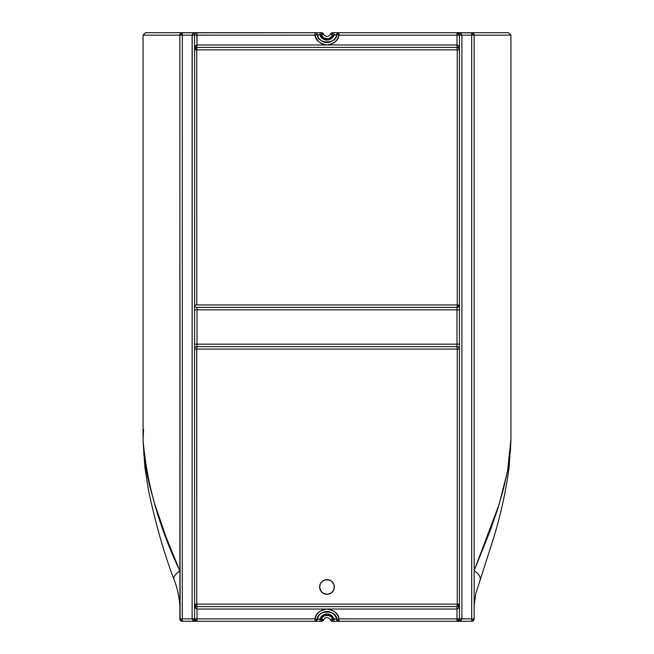 <?xml version="1.0" encoding="UTF-8"?>
<svg xmlns="http://www.w3.org/2000/svg" width="654" height="654" viewBox="0 0 654 654"><rect width="100%" height="100%" fill="white"/><g stroke="black" fill="none" stroke-linecap="round" stroke-linejoin="round"><path stroke-width="0.98" d="M331.055 580.826A7.357 7.357 0 0 0 329.142 579.926L331.668 581.275L333.793 584.145L334.325 587.693L333.115 591.061L330.466 593.456L327.719 594.29L324.18 593.758L321.31 591.633L319.675 587.684L320.198 584.153L321.801 581.758L324.188 580.163L327 579.607L329.812 580.172L332.199 581.758L333.793 584.145L334.325 586.246A7.357 7.357 0 0 0 333.131 582.902M334.358 586.924A7.357 7.357 0 0 0 334.325 586.27M333.107 582.853A7.357 7.357 0 0 0 332.224 581.782M332.183 581.741A7.357 7.357 0 0 0 331.128 580.875M327.703 579.64A7.357 7.357 0 0 0 327.025 579.607M328.439 579.746L327 579.607A7.357 7.357 0 0 0 325.569 579.746L329.812 580.172M325.553 579.755A7.357 7.357 0 0 0 324.899 579.91M324.825 579.934A7.357 7.357 0 0 0 323.55 580.466M323.509 580.49A7.357 7.357 0 0 0 322.373 581.242M322.299 581.308A7.357 7.357 0 0 0 321.825 581.733M321.776 581.79A7.357 7.357 0 0 0 320.215 584.12M320.19 584.186A7.357 7.357 0 0 0 319.978 584.774M319.945 584.88A7.357 7.357 0 0 0 319.642 586.965L320.198 584.153L321.31 582.297L323.534 580.474L325.561 579.746M459.427 604.37L458.716 607.599L456.983 609.038L456.983 618.847L459.435 618.847L459.435 604.133L457.252 604.133L456.983 606.585L457.252 604.133L196.748 604.133L196.748 349.072L194.565 349.072L194.565 604.133L196.748 604.133L197.018 606.585L456.983 606.585L459.435 604.133L459.435 349.072L457.252 349.072L457.252 604.133L457.252 349.072L196.748 349.072L196.748 604.133L459.435 604.133C459.288 607.108 458.47 608.743 456.983 609.038L327 609.038C319.634 610.419 315.629 613.689 314.983 618.847L314.983 621.3L182.303 621.3L180.856 620.826L179.899 619.33L179.85 35.153L180.291 33.755L181.395 32.872L180.291 33.755L179.85 35.153A2.453 2.453 0 0 1 182.303 32.7L145.515 32.7L182.303 32.7L181.845 32.741L182.303 32.7L182.303 35.153L194.565 35.153L194.565 49.867C194.712 46.892 195.53 45.257 197.018 44.962L196.748 49.867L457.252 49.867L456.983 47.415L197.018 47.415L194.565 49.867L196.748 49.867L197.018 44.962L327 44.962C334.366 43.581 338.371 40.311 339.017 35.153L336.614 34.662C337.276 44.3 316.724 44.3 317.386 34.662L314.983 35.153C315.629 40.311 319.634 43.581 327 44.962L456.983 44.962C458.47 45.257 459.288 46.892 459.435 49.867A2.453 2.453 0 0 0 456.983 47.415L457.252 49.867L459.435 49.867L196.748 49.867L196.748 304.928L457.252 304.928L457.252 49.867L457.252 304.928L459.435 304.928L459.427 49.63M508.469 32.7L471.697 32.7L473.398 33.387L474.15 35.153L510.938 35.153L508.485 32.7L339.017 32.7L336.614 34.662A9.81 9.81 0 0 1 317.386 34.662L321.384 35.153L323.64 37.826L327 38.831L329.583 38.259L332.207 35.937L332.616 35.153L330.368 34.171A3.679 3.679 0 0 1 323.632 34.171L321.384 35.153L321.384 32.7L182.303 32.7L179.85 35.153L180.112 619.951M179.85 606.184C179.163 596.334 177.193 587.366 173.948 579.272C163.999 553.178 155.505 523.453 148.466 490.083L144.845 467.128L143.062 439.684L143.929 454.857L146.3 470.594L149.913 486.838L154.507 503.351L165.969 536.844L179.85 570.893A24.525 7.766 160 0 0 173.939 579.248A24.525 7.766 -20 0 1 179.85 570.893C158.799 526.454 146.537 482.717 143.062 439.684L143.062 35.153L143.062 439.684L143.553 429.416M329.583 615.741L327 615.169L324.417 615.741L328.749 615.422L331.063 616.706L332.616 618.847L333.941 618.847A7.357 7.357 0 0 0 320.059 618.847L317.386 619.338C316.724 609.7 337.276 609.7 336.614 619.338L339.017 618.847C338.371 613.689 334.366 610.419 327 609.038L197.018 609.038C195.53 608.743 194.712 607.108 194.565 604.133A2.453 2.453 0 0 0 197.018 606.585L196.748 604.133L194.573 604.37M510.938 439.374L507.529 471.272L499.141 504.275L474.15 570.672A24.525 7.766 20 0 1 480.061 579.027A24.525 7.766 -160 0 0 474.15 570.672L490.598 529.691L497.506 509.515L503.318 489.593L507.774 469.948L510.422 450.974L510.938 439.463L509.098 467.373C506.024 490.533 500.923 513.897 493.795 537.449L475.695 593.955L474.15 605.964M472.605 32.872L456.983 32.7L456.983 35.153L459.435 35.153L456.983 32.7C459.958 32.847 461.593 33.665 461.887 35.153L459.435 35.153L461.887 35.153L461.887 618.847L459.435 618.847L459.435 604.133A2.453 2.453 0 0 1 456.983 606.585L456.983 609.038L456.983 606.585L197.018 606.585L197.018 609.038L197.018 606.585A2.453 2.453 0 0 1 194.565 604.133L194.565 618.847L182.303 618.847L182.303 35.153L143.062 35.153L192.113 35.153C192.407 33.665 194.042 32.847 197.018 32.7A2.453 2.453 0 0 0 194.565 35.153L197.018 35.153L192.113 35.153L192.113 618.847L192.211 34.67L193.551 33.419L197.018 32.7L197.018 35.153L314.983 35.153L317.386 34.662A2.453 2.453 0 0 0 314.983 32.7L315.58 37.164L318.457 41.504L321.907 43.859L327 44.962L331.12 44.251L334.758 42.199L337.497 39.044L339.017 35.153L456.983 35.153L456.983 44.962L458.716 46.401L459.435 49.867L459.435 35.153L456.983 35.153L456.983 47.415L456.983 44.962L197.018 44.962L196.78 32.708M193.461 620.54L194.778 619.853M350.74 621.3L350.242 621.251M473.913 619.902L474.15 618.847L473.496 620.515L471.697 621.3L339.017 621.3L339.017 618.847L336.614 619.338L333.941 618.847L331.251 615.291L327 613.942L323.722 614.711L320.517 617.809L320.059 618.847L323.632 619.829A2.453 2.453 0 0 1 321.384 621.3L321.793 618.063L324.417 615.741M196.78 621.292L193.551 620.581L192.113 618.847L182.303 618.847L182.303 621.3L181.771 621.243L197.018 621.3C194.042 621.153 192.407 620.335 192.113 618.847L194.565 618.847L197.018 621.3L321.384 621.3L323.632 619.829A3.679 3.679 0 0 1 330.368 619.829L332.616 618.847A6.131 6.131 0 0 0 321.384 618.847L321.384 621.3L315.089 621.3M459.141 620.008L459.435 618.847L339.017 618.847L337.497 614.956L334.758 611.801L331.12 609.749L327 609.038L456.983 609.038L456.983 621.3L459.435 618.847L474.15 618.847L474.15 35.153L473.022 33.084L474.15 35.153L510.938 35.153L510.938 439.463M457.22 32.708L460.449 33.419L461.887 35.153L471.697 35.153L461.887 35.153L461.887 618.847C461.593 620.335 459.958 621.153 456.983 621.3L471.697 621.3L471.697 32.7A2.453 2.453 0 0 1 474.15 35.153L474.15 618.847A2.453 2.453 0 0 1 471.697 621.3L474.142 619.068M339.017 621.3L332.616 621.3A2.453 2.453 0 0 1 330.368 619.829L332.616 621.3L332.616 618.847L330.368 619.829A3.679 3.679 0 0 0 323.632 619.829L321.384 618.847L317.386 619.338L314.983 618.847L317.386 619.338A9.81 9.81 0 0 1 336.614 619.338L339.017 621.3A2.453 2.453 0 0 1 336.614 619.338L332.616 618.847L332.616 621.3L333.941 621.3L333.941 618.847L333.941 621.3L456.983 621.3L456.983 618.847L339.017 618.847L339.017 621.3M474.15 35.153L471.697 32.7L471.697 35.153L474.15 35.153L471.697 35.153L471.697 621.3L473.733 620.213M472.752 621.063L473.169 620.809M339.017 32.7L332.616 32.7L332.616 35.153L336.614 34.662L339.017 35.153L339.017 32.7L339.017 35.153L456.983 35.153L456.983 32.7A2.453 2.453 0 0 1 459.435 35.153L458.716 33.419L456.983 32.7L333.941 32.7L333.941 35.153L332.118 37.989L329.232 39.714L327 40.057L322.749 38.709L320.059 35.153A7.357 7.357 0 0 0 333.941 35.153L336.614 34.662A2.453 2.453 0 0 1 339.017 32.7M330.368 34.171A2.453 2.453 0 0 1 332.616 32.7L330.368 34.171A3.679 3.679 0 0 1 323.632 34.171L321.384 35.153L321.384 32.7A2.453 2.453 0 0 1 323.632 34.171L321.384 32.7L320.059 32.7L320.059 35.153L321.384 35.153A6.131 6.131 0 0 0 332.616 35.153L333.941 35.153L333.941 32.7L332.616 32.7L332.616 35.153L330.368 34.171M179.899 34.654L180.054 34.18M181.616 32.798L314.983 32.7A2.453 2.453 0 0 1 317.386 34.662L320.059 35.153L320.059 32.7L314.983 32.7L314.983 35.153L197.018 35.153L197.018 44.962L195.284 46.401L194.565 49.867A2.453 2.453 0 0 1 197.018 47.415L195.284 48.134L194.565 49.867L194.565 304.928L196.748 304.928L196.748 49.867L194.565 49.867L194.565 35.153A2.453 2.453 0 0 1 197.018 32.7L196.077 32.888M180.291 620.254L180.856 620.826M182.303 621.3L182.303 618.847L179.85 618.847L182.303 621.3A2.453 2.453 0 0 1 179.85 618.847L182.303 618.847L182.303 32.7M181.845 32.741L181.395 32.872M334.039 584.831L334.358 586.965L333.793 589.785L332.199 592.172L329.812 593.767L326.992 594.322L324.18 593.758L321.793 592.164L320.198 589.777L319.642 586.965A7.357 7.357 0 0 0 319.773 588.347M458.143 606.291L459.435 604.133L459.435 35.153M197.018 47.415L456.983 47.415A2.453 2.453 0 0 1 459.435 49.867L459.018 48.502L457.465 47.464M456.983 606.585L458.348 606.168M314.983 621.3L317.386 619.338A2.453 2.453 0 0 1 314.983 621.3L314.983 618.847L197.018 618.847L197.018 621.3L197.018 609.038L327 609.038L322.88 609.749L319.242 611.801L316.503 614.956L314.983 618.847L194.565 618.847L197.018 618.847L197.018 609.038L195.284 607.599L194.573 604.615L196.535 606.536M194.565 618.847L195.284 620.581L197.018 621.3A2.453 2.453 0 0 1 194.565 618.847L194.565 49.867M325.251 38.578L328.749 38.578M459.018 620.213L459.435 618.847A2.453 2.453 0 0 1 456.983 621.3L457.22 621.292M474.15 618.847L461.887 618.847L460.449 620.581L457.923 621.112M320.059 621.3L320.059 618.847L320.059 621.3M321.384 621.3L321.384 618.847M194.753 34.212L194.614 34.67M321.384 32.7L321.384 35.153M322.97 34.458L323.632 34.171M456.983 344.168L456.983 346.62L197.018 346.62L197.018 344.168L456.983 344.168L197.018 344.168L197.018 309.832L456.983 309.832L456.983 344.168L459.435 344.168L459.435 304.928L194.565 304.928A2.453 2.453 0 0 0 197.018 307.38L456.983 307.38L456.983 309.832L197.018 309.832L197.018 307.38A2.453 2.453 0 0 1 194.565 304.928L194.565 309.832L197.018 309.832L197.018 307.38L456.983 307.38L457.252 304.928L456.983 307.38L459.435 304.928A2.453 2.453 0 0 1 456.983 307.38L456.983 309.832L459.435 309.832L456.983 309.832L456.983 346.62L197.018 346.62L197.018 309.832L194.565 309.832L194.565 344.168L197.018 344.168L194.565 344.168L194.565 349.072A2.453 2.453 0 0 1 197.018 346.62A2.453 2.453 0 0 0 194.565 349.072L196.748 349.072L197.018 346.62L196.748 349.072L457.252 349.072L456.983 346.62A2.453 2.453 0 0 1 459.435 349.072L459.435 344.168L456.983 344.168M459.435 349.072A2.453 2.453 0 0 0 456.983 346.62L457.252 349.072L459.435 349.072M319.798 588.453A7.357 7.357 0 0 0 320.19 589.761M320.509 590.431L320.885 591.053A7.357 7.357 0 0 1 320.517 590.448L320.207 589.777A7.357 7.357 0 0 0 320.501 590.407M320.893 591.061A7.357 7.357 0 0 0 322.88 593.055M322.945 593.104A7.357 7.357 0 0 0 324.147 593.742M324.212 593.775A7.357 7.357 0 0 0 326.975 594.322M322.913 593.08L327 594.322A7.357 7.357 0 0 0 329.093 594.02M329.158 593.995A7.357 7.357 0 0 0 329.779 593.775M329.845 593.75A7.357 7.357 0 0 0 331.063 593.096M331.104 593.072A7.357 7.357 0 0 0 331.635 592.679M331.684 592.638A7.357 7.357 0 0 0 332.649 591.674M332.714 591.6A7.357 7.357 0 0 0 333.466 590.48M333.507 590.39A7.357 7.357 0 0 0 334.202 588.453M334.227 588.363A7.357 7.357 0 0 0 334.317 587.717M334.325 587.66A7.357 7.357 0 0 0 334.358 587.006M333.793 584.153L333.115 582.878M332.69 582.297L332.199 581.766M327.719 579.64L327 579.607M324.866 579.926L324.188 580.172M322.332 581.275L321.801 581.766M321.31 582.297L320.509 583.499M319.642 586.965L319.675 587.684M319.781 588.404L319.961 589.099M321.31 591.633L321.801 592.164L321.31 591.633M324.866 594.004L325.561 594.184M327 594.322L330.466 593.456L333.115 591.053M328.439 594.184L329.134 594.004M333.491 590.431L334.219 588.404M143.062 35.153L145.515 32.7M459.435 604.133L459.386 604.615M456.983 32.7L457.465 32.749M457.465 621.251L456.983 621.3M197.018 621.3L196.535 621.251"/></g></svg>
